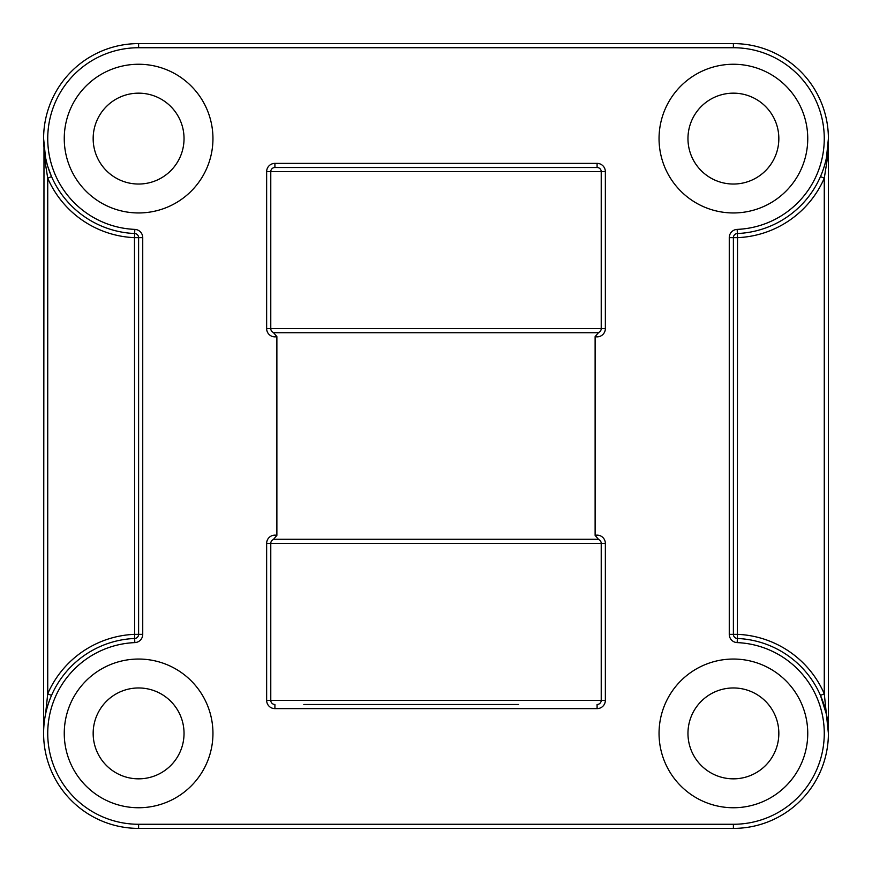 <?xml version="1.0" encoding="UTF-8"?>
<svg xmlns="http://www.w3.org/2000/svg" width="872" height="872" viewBox="0 0 872 872"><rect width="100%" height="100%" fill="white"/><g stroke="black" fill="none" stroke-linecap="round" stroke-linejoin="round"><path stroke-width="1.31" d="M595.118 336.625L598.432 332.733L273.568 332.733L276.882 336.625A8.262 8.262 0 0 1 266.647 328.602L266.647 171.642A8.262 8.262 0 0 1 274.909 163.38L597.091 163.38A8.262 8.262 0 0 1 605.353 171.642L605.353 328.602A8.262 8.262 0 0 1 595.118 336.625L595.118 535.375A8.262 8.262 0 0 1 605.353 543.398L605.353 700.358A8.262 8.262 0 0 1 597.091 708.62L274.909 708.62A8.262 8.262 0 0 1 266.647 700.358L266.647 543.398A8.262 8.262 0 0 1 276.882 535.375L276.882 336.625M598.432 332.733L597.091 332.733A4.131 4.131 0 0 0 601.222 328.602A4.131 4.131 0 0 1 597.091 332.733L273.568 332.733M518.611 167.511L353.389 167.511M138.604 64.256A74.349 74.349 0 0 0 64.256 138.604A74.349 74.349 0 0 0 138.604 212.953A74.349 74.349 0 0 0 212.953 138.604A74.349 74.349 0 0 0 138.604 64.256M733.396 64.256A74.349 74.349 0 0 0 659.047 138.604A74.349 74.349 0 0 0 733.396 212.953A74.349 74.349 0 0 0 807.745 138.604A74.349 74.349 0 0 0 733.396 64.256M733.396 659.047A74.349 74.349 0 0 0 659.047 733.396A74.349 74.349 0 0 0 733.396 807.745A74.349 74.349 0 0 0 807.745 733.396A74.349 74.349 0 0 0 733.396 659.047M138.604 659.047A74.349 74.349 0 0 0 64.256 733.396A74.349 74.349 0 0 0 138.604 807.745A74.349 74.349 0 0 0 212.953 733.396A74.349 74.349 0 0 0 138.604 659.047M138.604 93.162A45.431 45.431 0 0 0 93.162 138.604A45.431 45.431 0 0 0 138.604 184.036A45.431 45.431 0 0 0 184.036 138.604A45.431 45.431 0 0 0 138.604 93.162M733.396 93.162A45.431 45.431 0 0 0 687.964 138.604A45.431 45.431 0 0 0 733.396 184.036A45.431 45.431 0 0 0 778.838 138.604A45.431 45.431 0 0 0 733.396 93.162M733.396 687.964A45.431 45.431 0 0 0 687.964 733.396A45.431 45.431 0 0 0 733.396 778.838A45.431 45.431 0 0 0 778.838 733.396A45.431 45.431 0 0 0 733.396 687.964M138.604 687.964A45.431 45.431 0 0 0 93.162 733.396A45.431 45.431 0 0 0 138.604 778.838A45.431 45.431 0 0 0 184.036 733.396A45.431 45.431 0 0 0 138.604 687.964M47.862 166.726L51.513 176.569L47.731 178.226L47.731 693.774L51.513 695.431C46.271 707.443 43.633 720.098 43.6 733.396L43.992 147.237M826.46 157.679L828.4 138.604L828.4 733.396L824.269 693.774L824.269 178.226L820.487 176.569C825.73 164.557 828.367 151.902 828.4 138.604L827.397 158.464L824.269 178.226A99.136 99.136 0 0 1 737.527 237.653L737.352 638.478A95.004 95.004 0 0 1 828.378 735.379A95.004 95.004 0 0 1 733.396 828.4L138.604 828.4A95.004 95.004 0 0 1 43.622 735.379A95.004 95.004 0 0 1 134.648 638.478L134.473 237.653A99.136 99.136 0 0 1 47.731 178.226L44.603 158.464L43.6 138.604L45.54 157.679M826.46 714.321L828.4 733.396L828.008 724.763M827.92 723.847L826.939 716.806M826.514 714.593L820.487 695.431L824.269 693.774A99.136 99.136 0 0 0 737.527 634.347L729.264 634.347A8.262 8.262 0 0 0 737.189 642.61A90.873 90.873 0 0 1 824.247 735.292A90.873 90.873 0 0 1 733.396 824.269L138.604 824.269L138.604 828.4A95.004 95.004 0 0 1 43.622 735.379A95.004 95.004 0 0 1 134.648 638.478A4.131 4.131 0 0 0 138.604 634.347L138.604 237.653L134.473 237.653L134.648 233.522A95.004 95.004 0 0 1 43.622 136.621A95.004 95.004 0 0 1 138.604 43.6L733.396 43.6A95.004 95.004 0 0 1 828.378 136.621A95.004 95.004 0 0 1 737.352 233.522L737.189 229.391A8.262 8.262 0 0 0 729.264 237.653L729.264 634.347M44.069 148.077L45.061 155.194M45.529 157.625L47.219 164.557M605.353 171.642L270.778 171.642A4.131 4.131 0 0 1 274.909 167.511A4.131 4.131 0 0 0 270.778 171.642A4.131 4.131 0 0 1 274.909 167.511L597.091 167.511A4.131 4.131 0 0 1 601.222 171.642L601.222 328.602L605.353 328.602M518.611 704.489L303.827 704.489M276.882 535.375L273.568 539.267L598.432 539.267L595.118 535.375M518.611 539.267L353.389 539.267M266.647 543.398L270.778 543.398L270.778 700.358A4.131 4.131 0 0 0 274.909 704.489A4.131 4.131 0 0 1 270.778 700.358L601.222 700.358L601.222 543.398A4.131 4.131 0 0 0 597.091 539.267A4.131 4.131 0 0 1 601.222 543.398L270.778 543.398A4.131 4.131 0 0 1 274.909 539.267A4.131 4.131 0 0 0 270.778 543.398A4.131 4.131 0 0 1 274.909 539.267M274.909 163.38L274.909 167.511A4.131 4.131 0 0 0 270.778 171.642L270.778 328.602A4.131 4.131 0 0 0 274.909 332.733A4.131 4.131 0 0 1 270.778 328.602L601.222 328.602M737.189 229.391A90.873 90.873 0 0 0 824.247 136.708A90.873 90.873 0 0 0 733.396 47.731L733.396 43.6A95.004 95.004 0 0 1 828.378 136.621A95.004 95.004 0 0 1 737.352 233.522A4.131 4.131 0 0 0 733.396 237.653A4.131 4.131 0 0 1 737.352 233.522L737.527 237.653L733.396 237.653L733.396 634.347A4.131 4.131 0 0 0 737.352 638.478A95.004 95.004 0 0 1 828.378 735.379A95.004 95.004 0 0 1 733.396 828.4L733.396 824.269M733.396 47.731L138.604 47.731A90.873 90.873 0 0 0 47.753 136.708A90.873 90.873 0 0 0 134.811 229.391A8.262 8.262 0 0 1 142.736 237.653L142.736 634.347L134.473 634.347A99.136 99.136 0 0 0 47.731 693.774L45.54 714.321M134.811 229.391L134.648 233.522A4.131 4.131 0 0 1 138.604 237.653A4.131 4.131 0 0 0 134.648 233.522A95.004 95.004 0 0 1 43.622 136.621A95.004 95.004 0 0 1 138.604 43.6L138.604 47.731M597.091 704.489A4.131 4.131 0 0 0 601.222 700.358A4.131 4.131 0 0 1 597.091 704.489A4.131 4.131 0 0 0 601.222 700.358A4.131 4.131 0 0 1 597.091 704.489L597.091 708.62M138.604 824.269A90.873 90.873 0 0 1 47.753 735.292A90.873 90.873 0 0 1 134.811 642.61A8.262 8.262 0 0 0 142.736 634.347M142.736 237.653L138.604 237.653M733.396 237.653L729.264 237.653M138.604 634.347A4.131 4.131 0 0 1 134.648 638.478L134.811 642.61M737.189 642.61L737.352 638.478A4.131 4.131 0 0 1 733.396 634.347M270.778 328.602A4.131 4.131 0 0 0 274.909 332.733A4.131 4.131 0 0 1 270.778 328.602L266.647 328.602M597.091 167.511L597.091 163.38M270.778 171.642L266.647 171.642M605.353 543.398L601.222 543.398M605.353 700.358L601.222 700.358M274.909 708.62L274.909 704.489M266.647 700.358L270.778 700.358"/></g></svg>
